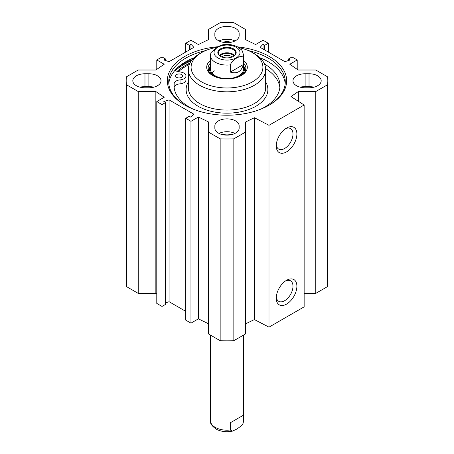 <?xml version="1.0" encoding="UTF-8"?>
<svg xmlns="http://www.w3.org/2000/svg" width="454" height="454" viewBox="0 0 454 454"><rect width="100%" height="100%" fill="white"/><g stroke="black" fill="none" stroke-linecap="round" stroke-linejoin="round"><path stroke-width="0.68" d="M156.789 294.022L155.847 293.375L138.226 293.375L138.226 91.532L155.847 91.532L164.212 97.287L156.789 101.577L162.01 104.59L165.528 102.559L163.82 101.577L169.092 99.88L193.898 114.204L190.964 117.245L189.256 116.258L185.743 118.29L190.964 121.309L198.387 117.024L208.358 121.854L208.358 333.86L220.162 340.682A100.811 58.203 0 0 0 233.838 340.682L245.642 333.86L245.642 132.023L233.838 138.839A100.811 58.203 180 0 1 220.162 138.839L208.358 132.023M138.226 91.532L126.416 84.716A100.811 58.203 180 0 1 126.189 80.772L126.189 282.609A100.811 58.203 0 0 0 126.416 286.553L138.226 293.375M304.146 293.375L315.774 293.375L327.584 286.553A100.811 58.203 0 0 0 327.811 282.609L327.811 80.772A100.811 58.203 180 0 1 327.584 84.716L315.774 91.532L298.352 91.532L291.003 96.588L304.146 105.016L268.989 125.31L254.399 117.722L245.642 121.961L245.642 132.023M245.642 323.804L254.399 319.565L268.989 327.147L304.146 306.853L304.146 105.016M208.358 323.691L198.387 318.861L190.964 323.146L185.743 320.127L185.743 118.29M185.743 311.336L169.092 301.723L165.528 302.863M165.528 102.559L165.528 304.401L162.01 306.427L156.789 303.414L156.789 101.577M313.901 87.196A12.15 7.014 0 0 0 309.026 86.606L305.122 86.606A12.15 7.014 0 0 0 300.247 87.196M305.122 73.752L309.026 73.752A12.15 7.014 180 0 1 321.182 80.772A12.15 7.014 180 0 1 309.026 87.787L305.122 87.787A12.15 7.014 180 0 1 292.966 80.772A12.15 7.014 180 0 1 305.122 73.752L305.122 86.606M148.878 73.752A12.15 7.014 180 0 1 161.034 80.772A12.15 7.014 180 0 1 148.878 87.787L144.974 87.787A12.15 7.014 180 0 1 132.818 80.772A12.15 7.014 180 0 1 144.974 73.752L148.878 73.752L148.878 86.606L144.974 86.606A12.15 7.014 0 0 0 140.099 87.196M153.753 87.196A12.15 7.014 0 0 0 148.878 86.606M214.85 35.667L214.85 33.414A12.15 7.014 180 0 1 227 26.394A12.15 7.014 180 0 1 239.15 33.414L239.15 35.667A12.15 7.014 180 0 1 227 42.682A12.15 7.014 180 0 1 214.85 35.667M214.85 125.872A12.15 7.014 180 0 1 227 118.857A12.15 7.014 180 0 1 239.15 125.872L239.15 128.13A12.15 7.014 180 0 1 227 135.144A12.15 7.014 180 0 1 214.85 128.13L214.85 125.872L214.85 128.13M234.962 133.431A12.15 7.014 0 0 0 219.038 133.431M234.962 40.968A12.15 7.014 0 0 0 219.038 40.968M297.211 69.36L297.211 59.968L289.788 64.252L298.153 70.007L315.774 70.007L327.584 76.822A100.811 58.203 180 0 1 327.811 80.772M297.211 59.968L291.99 56.949L288.472 58.98L290.18 59.968L284.908 61.659L260.102 47.335L263.036 44.293L264.744 45.281L268.257 43.249L263.036 40.236L255.613 44.52L245.642 39.691L245.642 29.516L233.838 22.7A100.811 58.203 180 0 0 220.162 22.7L208.358 29.516L208.358 39.691L198.387 44.52L190.964 40.236L185.743 43.249L189.256 45.281L190.964 44.293L193.898 47.335L169.092 61.659L163.82 59.968L165.528 58.98L162.01 56.949L156.789 59.968L164.212 64.252L155.847 70.007L138.226 70.007L126.416 76.822A100.811 58.203 180 0 0 126.189 80.772M217.716 46.745A59.661 34.442 0 0 0 184.812 56.415A59.661 34.442 0 0 0 184.812 105.124A59.661 34.442 0 0 0 269.188 105.124A59.661 34.442 0 0 0 283.926 70.466A59.661 34.442 0 0 0 237.556 46.87M285.538 280.93A11.832 6.833 -60 0 1 290.532 280.822A11.832 6.833 -60 0 1 290.532 294.481A11.832 6.833 -60 0 1 278.699 301.308A11.832 6.833 -60 0 1 276.299 296.933M276.248 298.153A14.59 8.427 120 0 0 286.57 304.106A14.59 8.427 120 0 0 296.888 286.236A14.59 8.427 120 0 0 286.565 280.277A14.59 8.427 120 0 0 276.248 298.153M268.989 327.147L268.989 125.31M276.248 145.927A14.59 8.427 120 0 0 286.57 151.88A14.59 8.427 120 0 0 296.888 134.009A14.59 8.427 120 0 0 286.565 128.056A14.59 8.427 120 0 0 276.248 145.927M285.538 128.709A11.832 6.833 -60 0 1 290.532 128.595A11.832 6.833 -60 0 1 290.532 142.255A11.832 6.833 -60 0 1 278.699 149.088A11.832 6.833 -60 0 1 276.299 144.707M231.058 42.279A8.007 4.625 0 0 0 222.942 42.279M231.058 134.742A8.007 4.625 0 0 0 222.942 134.742M189.965 63.072A58.969 34.044 0 0 0 185.3 65.49A58.969 34.044 0 0 0 177.242 71.295M185.306 105.407A58.277 33.647 180 0 1 168.723 81.896A58.277 33.647 180 0 1 185.788 58.106A58.277 33.647 180 0 1 205.56 50.61M248.44 50.61A58.277 33.647 180 0 1 285.277 81.896A58.277 33.647 180 0 1 268.694 105.407M168.803 83.701A58.277 33.647 180 0 1 185.788 61.716A58.277 33.647 180 0 1 194.159 57.709M259.841 57.709A58.277 33.647 180 0 1 285.197 83.701M169.092 301.723L169.092 99.88M162.01 306.427L162.01 104.59M155.847 293.375L155.847 91.532M198.387 318.861L198.387 117.024M190.964 323.146L190.964 121.309M220.162 340.682L220.162 138.839M263.036 49.026L263.036 44.293M264.744 50.014L264.744 45.281M268.257 52.045L268.257 43.249M288.472 60.513L288.472 58.98M315.774 293.375L315.774 91.532M327.584 286.553L327.584 84.716M298.352 101.299L298.352 91.532M254.399 319.565L254.399 117.722M233.838 340.682L233.838 138.839M126.416 286.553L126.416 84.716M156.789 69.36L156.789 59.968M165.528 60.513L165.528 58.98M190.964 49.026L190.964 44.293M189.256 50.014L189.256 45.281M185.743 52.045L185.743 43.249M189.346 64.406A57.59 33.25 0 0 0 178.558 71.584M174.642 70.733L181.492 72.226A6.906 3.984 180 0 1 185.958 75.954L185.958 79.898A6.906 3.984 180 0 1 180.051 83.842A6.906 3.984 0 0 0 174.154 87.526A52.959 30.577 0 0 0 174.149 87.594M279.851 87.594A52.959 30.577 0 0 0 265.641 68.656M201.61 52.579L199.658 53.708A38.669 22.325 0 0 0 188.331 69.496A38.669 22.325 0 0 0 212.2 90.119A38.669 22.325 0 0 0 254.342 85.278A38.669 22.325 0 0 0 265.669 69.496A38.669 22.325 0 0 0 254.342 53.708L252.39 52.579A35.906 20.731 180 0 1 252.39 81.896A35.906 20.731 180 0 1 201.61 81.896A35.906 20.731 180 0 1 201.61 52.579A35.906 20.731 180 0 1 216.592 47.398M238.895 47.681A35.906 20.731 180 0 1 252.39 52.579M245.693 70.058A18.92 10.924 0 0 0 244.269 67.283M209.731 67.283A18.92 10.924 0 0 0 208.307 70.058M213.153 75.807A18.92 10.924 180 0 1 208.08 68.367A18.92 10.924 180 0 1 210.429 63.095M243.571 63.095A18.92 10.924 180 0 1 245.92 68.367A18.92 10.924 180 0 1 240.847 75.807M210.429 60.467A20.299 11.719 0 0 0 212.642 75.529A20.299 11.719 0 0 0 241.352 75.529A20.299 11.719 0 0 0 241.358 75.529A20.299 11.719 0 0 0 243.571 60.467M214.379 70.864A16.571 9.568 0 0 0 211.956 73.054M210.69 67.357A16.571 9.568 0 0 0 219.327 77.526A16.571 9.568 0 0 0 238.719 75.807A16.571 9.568 0 0 0 243.31 67.357M236.579 77.572A17.547 10.13 0 0 0 239.406 76.249A17.547 10.13 0 0 0 244.275 67.3A17.547 10.13 0 0 0 243.571 65.756M210.429 65.756A17.547 10.13 0 0 0 209.725 67.3A17.547 10.13 0 0 0 217.421 77.572M179.54 77.929A3.45 1.992 0 0 0 178.564 77.929M185.958 75.954A6.906 3.984 180 0 1 180.051 79.898A6.906 3.984 0 0 0 174.154 83.576A52.959 30.577 0 0 0 174.041 85.619A52.959 30.577 0 0 0 193.126 109.125M260.874 109.125A52.959 30.577 0 0 0 279.959 85.619A52.959 30.577 0 0 0 264.489 64.02M176.527 77.311A3.45 1.992 180 0 1 175.602 75.954A3.45 1.992 180 0 1 179.052 73.962A3.45 1.992 180 0 1 182.508 75.954A3.45 1.992 180 0 1 180.317 77.81A3.45 1.992 180 0 1 176.527 77.311M234.088 55.87A8.172 4.716 0 0 0 221.223 54.883A8.172 4.716 0 0 0 219.912 55.87M220.706 56.444A8.632 4.983 180 0 1 218.368 53.033A8.632 4.983 180 0 1 227 48.05A8.632 4.983 180 0 1 235.632 53.033A8.632 4.983 180 0 1 233.294 56.444M221.688 56.903A6.793 3.921 180 0 1 222.199 56.574A6.793 3.921 180 0 1 232.312 56.903M243.242 64.627C241.505 71.59 237.187 74.087 230.286 72.107L230.286 64.888C232.505 59.417 241.029 54.491 243.242 57.408L243.242 64.627L230.286 72.107M243.242 57.408A16.571 9.568 180 0 0 243.571 55.513C242.776 51.767 241.948 49.775 241.08 49.537L237.448 46.813C232.647 44.458 227.38 43.851 221.637 44.997L217.233 47.023L210.951 52.658L210.429 55.513L210.429 69.042M233.492 56.33L233.492 56.33A9.182 5.3 0 0 0 233.492 48.833A9.182 5.3 0 0 0 220.508 48.833A9.182 5.3 0 0 0 220.508 56.33A9.182 5.3 0 0 0 233.492 56.33M230.286 422.788L243.242 415.308L243.049 423.48L241.545 425.693L236.767 429.115L232.363 431.141L230.286 430.006L230.286 422.788L243.242 415.308M309.026 86.606L309.026 73.752M144.974 86.606L144.974 73.752M175.131 70.835A61.176 35.321 180 0 1 183.739 64.587A61.176 35.321 180 0 1 191.338 60.864M177.049 68.174A61.733 35.639 180 0 1 183.348 63.912A61.733 35.639 180 0 1 192.309 59.633M188.331 69.496L188.331 87.764A38.669 22.325 0 0 0 212.2 108.387A38.669 22.325 0 0 0 254.342 103.546A38.669 22.325 0 0 0 265.669 87.764L265.669 69.496M188.331 81.913A40.877 23.602 0 0 0 205.361 109.59A40.877 23.602 0 0 0 255.903 106.253A40.877 23.602 0 0 0 265.669 81.913M245.251 71.244A18.256 10.538 0 0 0 244.967 69.547L244.275 67.3M209.725 67.3L209.033 69.547A18.256 10.538 0 0 0 208.749 71.244M245.625 70.285A18.796 10.851 0 0 0 244.36 67.589M209.64 67.589A18.796 10.851 0 0 0 208.375 70.285M180.051 83.842L180.051 79.898M174.154 87.526L174.154 83.576M234.593 55.405A8.632 4.983 0 0 0 220.899 54.247A8.632 4.983 0 0 0 219.407 55.405M230.286 64.888A16.571 9.568 180 0 1 210.429 55.513M217.824 47.278A12.979 7.497 180 0 1 239.542 50.638A12.979 7.497 180 0 1 223.64 59.82A12.979 7.497 180 0 1 217.824 47.278M243.242 422.526A16.571 9.568 0 0 0 243.571 420.625L243.571 335.058M232.363 431.141C226.716 432.27 221.507 431.697 216.74 429.422C212.018 426.317 209.913 423.383 210.429 420.625A16.571 9.568 0 0 0 230.286 430.006M243.571 55.513L243.571 69.042M210.429 420.625L210.429 335.058M243.049 423.48L243.571 420.625"/></g></svg>
